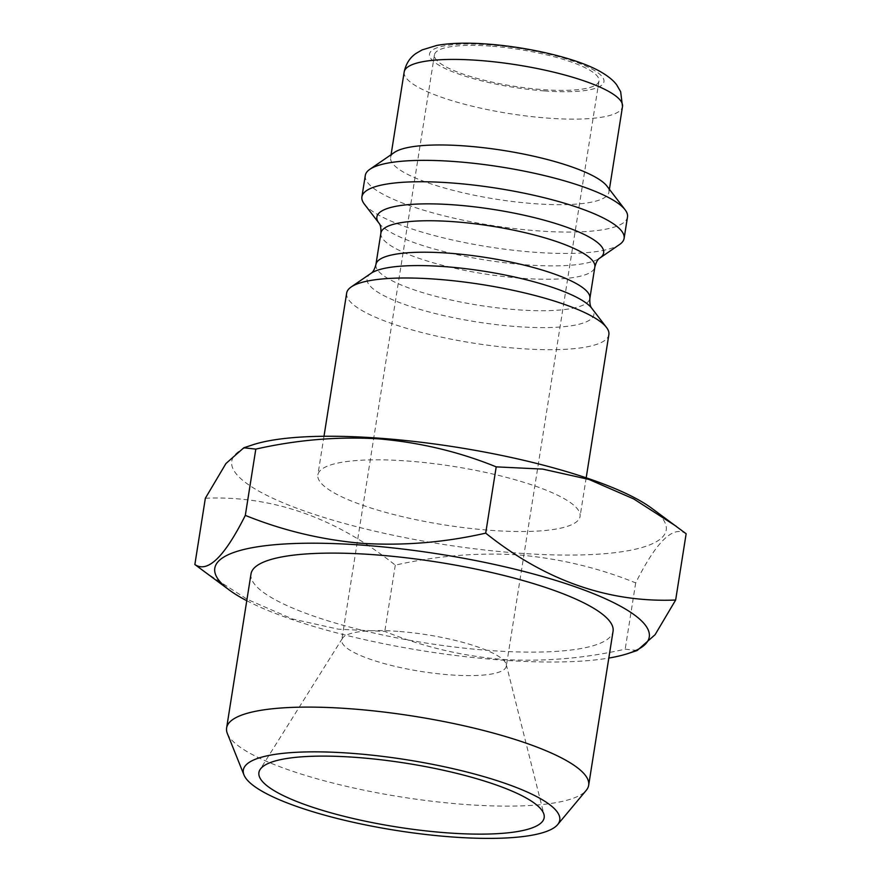 <?xml version="1.0" encoding="UTF-8"?>
<svg xmlns="http://www.w3.org/2000/svg" width="881" height="881" viewBox="0 0 881 881"><rect width="100%" height="100%" fill="white"/><g stroke="black" fill="none" stroke-linecap="round" stroke-linejoin="round"><path stroke-width="0.66" stroke-dasharray="4.41 3.3" d="M397.882 631.358A83.31 18.578 -171 0 0 342.401 638.395A83.31 18.578 -171 0 0 341.751 640.08A83.31 18.578 -171 0 0 450.18 674.868A83.31 18.578 -171 0 0 506.311 666.146A83.31 18.578 -171 0 0 506.223 664.351A83.31 18.578 -171 0 0 397.882 631.358M490.574 46.12A83.31 18.578 -171 0 0 434.443 54.842A83.31 18.578 -171 0 0 542.872 89.631A83.31 18.578 -171 0 0 599.003 80.909A83.31 18.578 -171 0 0 490.574 46.12M246.768 600.721A219.931 49.039 -171 0 0 501.069 660.045A219.931 49.039 -171 0 0 608.815 658.063M637.183 650.497L625.191 649.165C584.356 658.47 543.28 661.873 501.961 659.395C461.325 655.905 422.274 646.577 384.799 631.413L338.414 629.188L292.393 618.969L247.407 599.41L204.689 571.945M251.008 573.938A183.281 40.867 -171 0 0 489.561 650.475A183.281 40.867 -171 0 0 613.055 631.281M227.353 733.532A183.281 40.867 -171 0 0 465.168 804.474A183.281 40.867 -171 0 0 586.228 790.367M364.327 204.073A132.734 29.602 -171 0 0 534.679 252.263A132.734 29.602 -171 0 0 619.574 244.5M365.296 175.451A132.734 29.602 -171 0 0 538.071 230.877A132.734 29.602 -171 0 0 627.503 216.979M394.402 152.424A110.521 24.646 -171 0 0 390.624 157.534A110.521 24.646 -171 0 0 534.481 203.687A110.521 24.646 -171 0 0 608.947 192.113A110.521 24.646 -171 0 0 606.932 186.089M252.561 444.883A219.931 49.039 -171 0 0 286.369 504.152A219.931 49.039 -171 0 0 518.006 553.103A219.931 49.039 -171 0 0 651.455 508.062M205.35 498.25C272.482 495.397 335.793 517.698 395.294 565.139C436.657 555.79 477.722 552.387 518.513 554.909C559.644 558.521 598.706 567.849 635.686 582.892C656.433 541.463 673.26 525.076 686.145 533.754M346.662 293.087A132.734 29.602 -171 0 0 519.438 348.513A132.734 29.602 -171 0 0 608.87 334.615M490.64 530.329A132.734 29.602 -171 0 0 580.072 516.431A132.734 29.602 -171 0 0 407.297 461.005A132.734 29.602 -171 0 0 317.865 474.903A132.734 29.602 -171 0 0 490.64 530.329M635.686 582.892L625.191 649.165M395.294 565.139L384.799 631.413M378.973 223.168A114.805 25.604 -171 0 0 526.32 264.851A114.805 25.604 -171 0 0 599.752 258.133M404.181 71.978A110.521 24.646 -171 0 0 548.037 118.131A110.521 24.646 -171 0 0 622.504 106.557M544.447 90.93A88.309 19.69 -171 0 0 599.476 73.982A88.309 19.69 -171 0 0 488.999 44.821A88.309 19.69 -171 0 0 433.97 61.769A88.309 19.69 -171 0 0 544.447 90.93M371.033 273.319A114.805 25.604 -171 0 0 402.595 303.714A114.805 25.604 -171 0 0 516.541 326.576A114.805 25.604 -171 0 0 591.801 308.295M375.923 264.52A108.297 24.15 -171 0 0 516.894 309.749A108.297 24.15 -171 0 0 589.863 298.406M380.911 233.047A108.297 24.15 -171 0 0 521.882 278.275A108.297 24.15 -171 0 0 594.851 266.932M434.443 54.842L341.751 640.08M342.401 638.395L260.038 769.62M609.399 189.294L608.947 192.113M586.195 477.81L580.072 516.431M323.988 436.282L317.865 474.903M391.076 154.715L390.624 157.534M506.223 664.351L543.995 814.595M599.003 80.909L506.311 666.146"/><path stroke-width="1.32" d="M356.21 757.407A144.396 32.201 -171 0 0 260.038 769.62A144.396 32.201 -171 0 0 446.865 832.831A144.396 32.201 -171 0 0 543.995 814.595A144.396 32.201 -171 0 0 356.21 757.407M608.815 658.063A219.931 49.039 -171 0 0 628.439 653.394A219.931 49.039 -171 0 0 594.631 594.124A219.931 49.039 -171 0 0 362.994 545.185A219.931 49.039 -171 0 0 229.545 590.215A219.931 49.039 -171 0 0 246.768 600.721M229.545 590.215L194.855 564.523C207.663 573.278 224.479 556.902 245.314 515.385C282.801 530.56 321.851 539.888 362.487 543.368C403.806 545.857 444.872 542.443 485.706 533.137C544.887 580.48 608.198 602.769 675.65 600.027L655.09 634.705L637.183 650.497L628.439 653.394M557.64 824.616L586.228 790.367A183.281 40.867 -171 0 0 588.662 785.29L613.055 631.281A183.281 40.867 -171 0 0 374.502 554.755A183.281 40.867 -171 0 0 251.008 573.938L226.615 727.948A183.281 40.867 -171 0 0 227.353 733.532L243.971 774.939A160.188 35.725 -171 0 0 451.832 836.95A160.188 35.725 -171 0 0 557.64 824.616A160.188 35.725 -171 0 0 351.255 753.288A160.188 35.725 -171 0 0 243.971 774.939M588.662 785.29A183.281 40.867 -171 0 0 350.109 708.753A183.281 40.867 -171 0 0 226.615 727.948M378.973 223.168A114.805 25.604 -171 0 1 454.233 204.888A114.805 25.604 -171 0 1 568.179 227.75A114.805 25.604 -171 0 1 599.752 258.133L619.574 244.5A132.734 29.602 -171 0 0 624.111 238.366A132.734 29.602 -171 0 0 451.347 182.94A132.734 29.602 -171 0 0 361.904 196.837A132.734 29.602 -171 0 0 364.327 204.073L378.973 223.168C380.482 224.732 381.121 228.025 380.911 233.047L375.923 264.52C374.634 269.278 373.004 272.207 371.033 273.319L351.2 286.953A132.734 29.602 -171 0 0 346.662 293.087L323.988 436.282M624.111 238.366L627.503 216.979A132.734 29.602 -171 0 0 625.081 209.744A132.734 29.602 -171 0 0 454.728 161.553A132.734 29.602 -171 0 0 369.833 169.306A132.734 29.602 -171 0 0 365.296 175.451L361.904 196.837M625.081 209.744L606.932 186.089A110.521 24.646 -171 0 0 465.091 145.96A110.521 24.646 -171 0 0 394.402 152.424L369.833 169.306M675.65 600.027L686.145 533.754L651.455 508.062A219.931 49.039 -171 0 0 379.931 438.231A219.931 49.039 -171 0 0 252.561 444.883L243.817 447.779L225.954 463.516L205.35 498.25L194.855 564.523M676.311 526.331L633.725 498.943L588.948 479.429L542.696 469.099L496.201 466.864C459.232 451.821 420.171 442.493 379.039 438.892C338.249 436.359 297.172 439.773 255.809 449.112L243.817 447.779M586.195 477.81L608.87 334.615A132.734 29.602 -171 0 0 606.447 327.38A132.734 29.602 -171 0 0 436.095 279.189A132.734 29.602 -171 0 0 351.2 286.953M496.201 466.864L485.706 533.137M255.809 449.112L245.314 515.385M404.181 71.978C406.626 60.26 413.376 55.261 416.008 53.444L422.076 49.92L436.778 45.438C450.444 42.993 467.26 42.53 487.248 44.05C528.093 47.056 574.952 57.772 599.069 70.898C610.467 77.187 615.191 82.66 616.832 85.094L620.653 91.734L622.504 106.557A110.521 24.646 -171 0 0 478.647 60.404A110.521 24.646 -171 0 0 404.181 71.978L391.076 154.715M599.752 258.133C597.836 259.157 596.195 262.086 594.851 266.932L589.863 298.406C589.62 303.328 590.27 306.621 591.801 308.295A114.805 25.604 -171 0 0 444.465 266.613A114.805 25.604 -171 0 0 371.033 273.319M589.863 298.406A108.297 24.15 -171 0 0 448.903 253.188A108.297 24.15 -171 0 0 375.923 264.52M594.851 266.932A108.297 24.15 -171 0 0 453.88 221.715A108.297 24.15 -171 0 0 380.911 233.047M622.504 106.557L609.399 189.294M591.801 308.295L606.447 327.38"/></g></svg>
